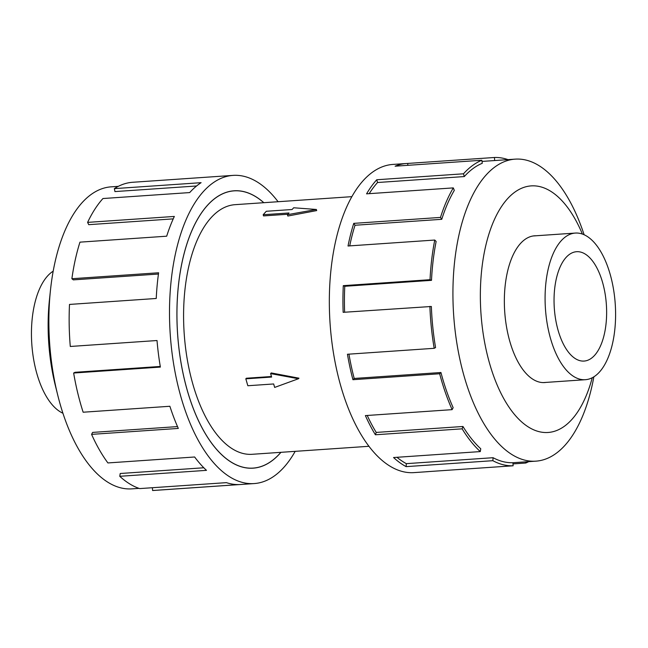 <?xml version="1.0" encoding="UTF-8"?>
<svg xmlns="http://www.w3.org/2000/svg" width="648" height="648" viewBox="0 0 648 648"><rect width="100%" height="100%" fill="white"/><g stroke="black" fill="none" stroke-linecap="round" stroke-linejoin="round"><path stroke-width="0.97" d="M263.768 202.694A138.947 66.153 86.1 0 0 234.106 190.86A138.947 66.153 86.1 0 0 207.352 205.481A138.947 66.153 86.1 0 0 181.181 363.601A138.947 66.153 86.1 0 0 253.117 468.099A138.947 66.153 86.1 0 0 279.871 453.479A138.947 66.153 86.1 0 0 280.884 452.32M351.856 196.66L235.054 204.671A125.105 59.559 86.1 0 0 210.965 217.833A125.105 59.559 86.1 0 0 187.402 360.207A125.105 59.559 86.1 0 0 252.169 454.297L368.979 446.286M316.686 210.584L287.817 216.035L287.429 214.699L316.362 209.466L316.686 210.584M287.842 214.245L263.525 215.914L263.177 214.739L288.992 212.973L287.429 214.699M271.22 372.932L298.955 378.181L298.453 378.74L270.613 373.596L271.22 372.932M270.613 373.596L271.625 377.055L245.819 378.821L246.345 378.238L271.471 376.512M561.16 240.805A73.491 34.984 86.1 0 0 547.325 324.437A73.491 34.984 86.1 0 0 585.371 379.704A73.491 34.984 86.1 0 0 599.522 371.968A73.491 34.984 86.1 0 0 613.356 288.344A73.491 34.984 86.1 0 0 575.311 233.069A73.491 34.984 86.1 0 0 561.16 240.805M566.036 257.475A54.805 26.09 -93.9 0 1 576.59 251.708A54.805 26.09 -93.9 0 1 604.965 292.928A54.805 26.09 -93.9 0 1 594.645 355.298A54.805 26.09 -93.9 0 1 584.091 361.066A54.805 26.09 -93.9 0 1 555.717 319.853A54.805 26.09 -93.9 0 1 566.036 257.475M62.929 413.238A73.491 34.984 -93.9 0 1 32.4 350.641A73.491 34.984 -93.9 0 1 47.531 276.032A73.491 34.984 -93.9 0 1 53.185 271.172M536.001 235.767A73.548 35.016 86.1 0 0 534.6 235.807A73.548 35.016 86.1 0 0 520.441 243.543A73.548 35.016 86.1 0 0 506.59 327.24A73.548 35.016 86.1 0 0 544.66 382.555A73.548 35.016 86.1 0 0 546.053 382.401M584.123 234.762A151.365 72.066 86.1 0 0 515.192 159.141A151.365 72.066 86.1 0 0 486.049 175.065A151.365 72.066 86.1 0 0 457.545 347.32A151.365 72.066 86.1 0 0 535.904 461.157A151.365 72.066 86.1 0 0 565.048 445.225A151.365 72.066 86.1 0 0 593.86 376.828M582.398 234.074A123.566 58.822 86.1 0 0 507.384 198.912A123.566 58.822 86.1 0 0 489.872 364.435A123.566 58.822 86.1 0 0 571.876 419.45A123.566 58.822 86.1 0 0 592.248 377.744M431.503 280.341A151.365 72.066 -93.9 0 1 436.136 241.477L434.759 240.044L348.025 245.997A154.451 73.532 -93.9 0 1 353.751 223.374L440.486 217.42L441.758 219.308A151.365 72.066 -93.9 0 1 454.305 190.366L453.3 187.896L366.566 193.841A154.451 73.532 -93.9 0 1 376.747 179.755L463.482 173.802A154.451 73.532 -93.9 0 1 481.837 160.25L395.102 166.196A154.451 73.532 -93.9 0 1 406.49 163.499L392.874 164.43A154.451 73.532 86.1 0 0 363.131 180.687A154.451 73.532 86.1 0 0 334.044 356.449A154.451 73.532 86.1 0 0 414.007 472.611L427.623 471.679A154.451 73.532 -93.9 0 1 426.384 471.736L513.119 465.791L512.933 462.713A151.365 72.066 -93.9 0 1 493.071 457.707L492.853 460.688L406.118 466.633A154.451 73.532 -93.9 0 1 393.555 457.529L480.29 451.583L480.759 448.781A151.365 72.066 -93.9 0 1 462.964 426.481L462.129 428.83L375.394 434.776A154.451 73.532 -93.9 0 1 365.383 415.595L452.118 409.649L453.155 407.689A151.365 72.066 -93.9 0 1 440.94 372.511L439.66 373.758L352.925 379.704A154.451 73.532 -93.9 0 1 347.45 354.254L434.184 348.308L435.569 347.571A151.365 72.066 -93.9 0 1 431.365 306.488L343.156 312.328A154.451 73.532 -93.9 0 1 343.294 285.655L430.029 279.701L431.503 280.341L344.768 286.286A151.365 72.066 86.1 0 0 344.623 312.223M406.49 163.499A154.451 73.532 -93.9 0 1 407.73 163.434L494.465 157.488A154.451 73.532 -93.9 0 1 508.032 159.627M463.482 173.802L464.292 176.564A151.365 72.066 -93.9 0 1 482.274 163.28L481.837 160.25M139.012 488.373L131.852 488.859A151.365 72.066 -93.9 0 1 57.688 394.948A151.365 72.066 -93.9 0 1 50.487 290.004A151.365 72.066 -93.9 0 1 81.996 202.775A151.365 72.066 -93.9 0 1 111.148 186.843L118.301 186.357M57.688 394.948L55.323 385.43A123.566 58.822 -93.9 0 1 49.45 299.757L50.487 290.004M295.188 451.34A154.451 73.532 -93.9 0 1 283.913 467.313A154.451 73.532 -93.9 0 1 254.178 483.57A154.451 73.532 -93.9 0 1 174.215 367.416A154.451 73.532 -93.9 0 1 203.302 191.646A154.451 73.532 -93.9 0 1 233.045 175.389A154.451 73.532 -93.9 0 1 278.073 201.714M196.571 185.984L114.947 191.581L114.364 188.625L201.099 182.679A154.451 73.532 86.1 0 0 189.686 192.578L102.951 198.531A154.451 73.532 86.1 0 0 87.61 222.386L174.344 216.44A154.451 73.532 86.1 0 0 166.69 236.196L79.955 242.15A154.451 73.532 86.1 0 0 71.879 278.721L158.614 272.776A154.451 73.532 86.1 0 0 156.233 298.477L69.498 304.43A154.451 73.532 86.1 0 0 70.284 346.469L157.019 340.524A154.451 73.532 86.1 0 0 160.38 367.084L73.645 373.029A154.451 73.532 86.1 0 0 83.147 412.217L169.881 406.272A154.451 73.532 86.1 0 0 178.322 428.425L91.587 434.371A154.451 73.532 86.1 0 0 107.908 462.939L194.643 456.994A154.451 73.532 86.1 0 0 206.493 470.351L119.758 476.304A154.451 73.532 86.1 0 0 139.676 488.592L226.411 482.647A154.451 73.532 86.1 0 0 239.315 484.566L152.588 490.512A154.451 73.532 86.1 0 0 153.827 490.455L254.178 483.57M280.949 452.32A139.004 66.177 -93.9 0 1 279.887 453.527A139.004 66.177 -93.9 0 1 253.117 468.164A139.004 66.177 -93.9 0 1 181.157 363.617A139.004 66.177 -93.9 0 1 207.336 205.432A139.004 66.177 -93.9 0 1 234.098 190.796A139.004 66.177 -93.9 0 1 263.833 202.694M119.758 476.304L120.228 473.502L203.812 467.775M91.587 434.371L92.615 432.41L177.512 426.595M73.645 373.029L75.038 372.3L160.275 366.452M71.879 278.721L73.305 279.871L158.444 274.039M87.61 222.386L88.727 224.67L173.227 218.87M152.588 490.512L152.418 487.717M233.045 175.389L132.694 182.274A154.451 73.532 86.1 0 0 114.364 188.625M407.843 165.321L407.73 163.434M494.465 157.488L494.651 160.55M525.577 461.862L525.747 463.028L513.005 463.903M428.863 471.566A154.451 73.532 -93.9 0 1 427.623 471.679M528.744 461.643A154.451 73.532 -93.9 0 1 525.747 463.028M493.071 457.707L406.337 463.652L406.118 466.633M396.965 457.294A151.365 72.066 86.1 0 0 406.337 463.652M513.119 465.791A154.451 73.532 -93.9 0 1 492.853 460.688M462.964 426.481L376.229 432.427L375.394 434.776M367.246 415.473A151.365 72.066 86.1 0 0 376.229 432.427M480.29 451.583A154.451 73.532 -93.9 0 1 462.129 428.83M440.94 372.511L354.205 378.456L352.925 379.704M348.948 354.156A151.365 72.066 86.1 0 0 354.205 378.456M452.118 409.649A154.451 73.532 -93.9 0 1 439.66 373.758M344.768 286.286L343.294 285.655M434.184 348.308A154.451 73.532 -93.9 0 1 429.891 306.382M441.758 219.308L355.023 225.253A151.365 72.066 86.1 0 0 349.718 245.876M355.023 225.253L353.751 223.374M430.029 279.701A154.451 73.532 -93.9 0 1 434.759 240.044M464.292 176.564L377.557 182.509A151.365 72.066 86.1 0 0 369.198 193.663M377.557 182.509L376.747 179.755M440.486 217.42A154.451 73.532 -93.9 0 1 453.3 187.896M316.362 209.466L293.674 207.773L292.11 209.506L266.296 211.272L263.177 214.739M245.819 378.821L247.836 385.738L273.65 383.964L274.663 387.423L298.453 378.74M232.186 190.99L234.106 190.86M543.259 382.595L585.371 379.704M515.192 159.141L482.007 161.417M535.904 461.157L512.933 462.729M533.207 235.961L575.311 233.069M251.197 468.237L253.117 468.099"/></g></svg>

